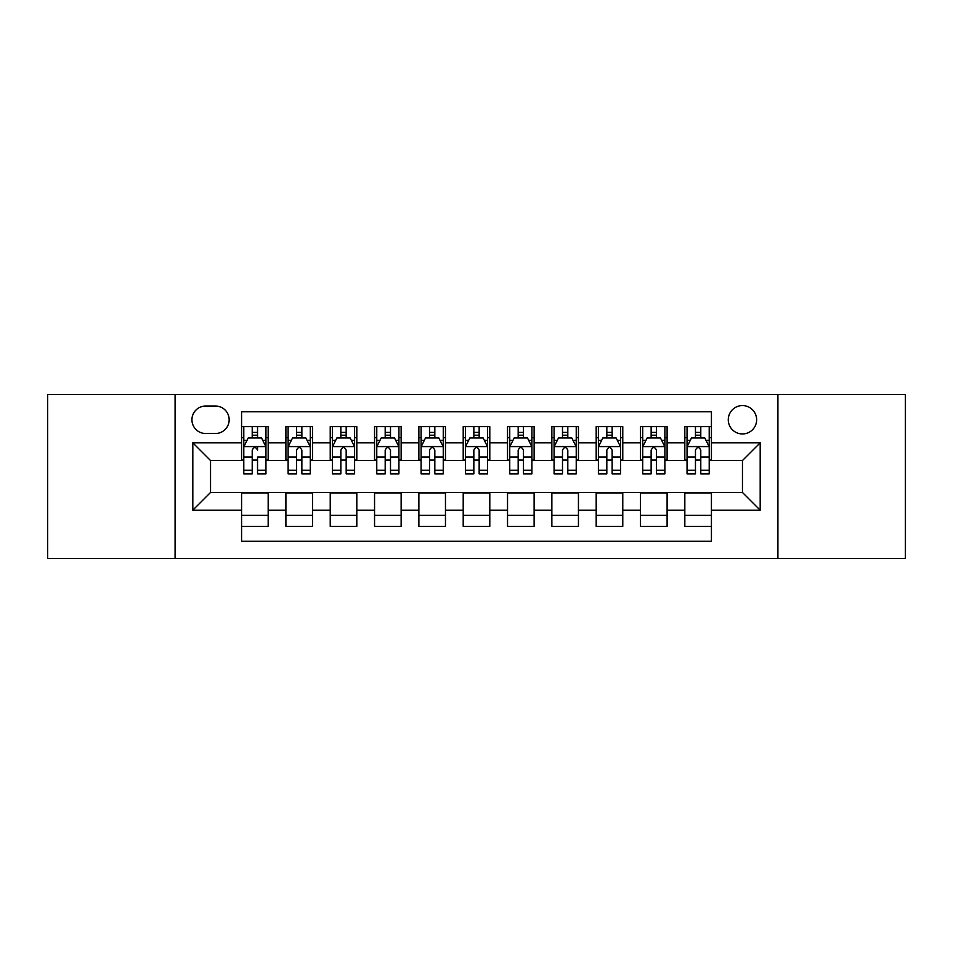 <?xml version="1.0" encoding="UTF-8"?>
<svg xmlns="http://www.w3.org/2000/svg" width="953" height="953" viewBox="0 0 953 953"><rect width="100%" height="100%" fill="white"/><g stroke="black" fill="none" stroke-linecap="round" stroke-linejoin="round"><path stroke-width="1.43" d="M742.458 405.585A14.188 14.188 0 0 0 728.271 419.761A14.188 14.188 0 0 0 742.458 433.949A14.188 14.188 0 0 0 756.634 419.761A14.188 14.188 0 0 0 742.458 405.585M777.91 558.506L905.35 558.506L905.35 394.494L777.91 394.494L777.91 558.506L175.09 558.506L175.09 394.494L47.65 394.494L47.65 558.506L175.09 558.506M711.426 426.634L684.826 426.634L684.826 442.811L667.1 442.811L667.1 460.537L684.826 460.537L684.826 442.811M667.1 442.811L667.1 426.634L640.499 426.634L640.499 442.811L622.774 442.811L622.774 460.537L640.499 460.537L640.499 442.811M622.774 442.811L622.774 426.634L596.185 426.634L596.185 442.811L578.447 442.811L578.447 460.537L596.185 460.537L596.185 442.811M578.447 442.811L578.447 426.634L551.858 426.634L551.858 442.811L534.121 442.811L534.121 460.537L551.858 460.537L551.858 442.811M534.121 442.811L534.121 426.634L507.532 426.634L507.532 442.811L489.794 442.811L489.794 460.537L507.532 460.537L507.532 442.811M489.794 442.811L489.794 426.634L463.206 426.634L463.206 442.811L445.468 442.811L445.468 460.537L463.206 460.537L463.206 442.811M445.468 442.811L445.468 426.634L418.879 426.634L418.879 442.811L401.142 442.811L401.142 460.537L418.879 460.537L418.879 442.811M401.142 442.811L401.142 426.634L374.553 426.634L374.553 442.811L356.815 442.811L356.815 460.537L374.553 460.537L374.553 442.811M356.815 442.811L356.815 426.634L330.226 426.634L330.226 442.811L312.501 442.811L312.501 460.537L330.226 460.537L330.226 442.811M312.501 442.811L312.501 426.634L285.9 426.634L285.9 460.537L268.174 460.537L268.174 426.634L241.574 426.634M241.574 526.366L268.174 526.366L268.174 492.463L285.9 492.463L285.9 526.366L312.501 526.366L312.501 492.463L330.226 492.463L330.226 510.189L312.501 510.189M330.226 510.189L330.226 526.366L356.815 526.366L356.815 492.463L374.553 492.463L374.553 510.189L356.815 510.189M374.553 510.189L374.553 526.366L401.142 526.366L401.142 492.463L418.879 492.463L418.879 510.189L401.142 510.189M418.879 510.189L418.879 526.366L445.468 526.366L445.468 492.463L463.206 492.463L463.206 510.189L445.468 510.189M463.206 510.189L463.206 526.366L489.794 526.366L489.794 492.463L507.532 492.463L507.532 510.189L489.794 510.189M507.532 510.189L507.532 526.366L534.121 526.366L534.121 492.463L551.858 492.463L551.858 510.189L534.121 510.189M551.858 510.189L551.858 526.366L578.447 526.366L578.447 492.463L596.185 492.463L596.185 510.189L578.447 510.189M596.185 510.189L596.185 526.366L622.774 526.366L622.774 492.463L640.499 492.463L640.499 510.189L622.774 510.189M640.499 510.189L640.499 526.366L667.1 526.366L667.1 492.463L684.826 492.463L684.826 510.189L667.1 510.189M205.669 433.508L215.426 433.508A13.735 13.735 0 0 0 229.161 419.761A13.735 13.735 0 0 0 215.426 406.026L205.669 406.026A13.735 13.735 0 0 0 191.934 419.761A13.735 13.735 0 0 0 205.669 433.508M777.91 394.494L175.09 394.494M711.426 442.811L711.426 411.779L241.574 411.779L241.574 460.537L210.542 460.537L210.542 492.463L241.574 492.463L241.574 541.221L711.426 541.221L711.426 492.463L742.458 492.463L742.458 460.537L711.426 460.537L711.426 442.811L760.184 442.811L760.184 510.189L711.426 510.189M241.574 510.189L192.816 510.189L192.816 442.811L241.574 442.811M684.826 510.189L684.826 526.366L711.426 526.366M241.574 437.713L243.789 437.713M252.211 437.713L257.536 437.713M265.958 437.713L268.174 437.713M241.574 460.096L243.789 460.096M252.211 460.096L257.536 460.096M265.958 460.096L268.174 460.096M241.574 492.904L268.174 492.904M241.574 515.287L268.174 515.287M285.9 460.096L288.116 460.096M296.538 460.096L301.863 460.096M310.285 460.096L312.501 460.096M285.9 437.713L288.116 437.713M296.538 437.713L301.863 437.713M310.285 437.713L312.501 437.713M285.9 492.904L312.501 492.904M285.9 515.287L312.501 515.287M330.226 492.904L356.815 492.904M330.226 515.287L356.815 515.287M330.226 437.713L332.442 437.713M340.864 437.713L346.177 437.713M354.599 437.713L356.815 437.713M330.226 460.096L332.442 460.096M340.864 460.096L346.177 460.096M354.599 460.096L356.815 460.096M374.553 492.904L401.142 492.904M374.553 515.287L401.142 515.287M374.553 437.713L376.769 437.713M385.191 437.713L390.504 437.713M398.926 437.713L401.142 437.713M374.553 460.096L376.769 460.096M385.191 460.096L390.504 460.096M398.926 460.096L401.142 460.096M418.879 492.904L445.468 492.904M418.879 515.287L445.468 515.287M418.879 437.713L421.095 437.713M429.517 437.713L434.83 437.713M443.252 437.713L445.468 437.713M418.879 460.096L421.095 460.096M429.517 460.096L434.83 460.096M443.252 460.096L445.468 460.096M463.206 492.904L489.794 492.904M463.206 515.287L489.794 515.287M463.206 437.713L465.421 437.713M473.844 437.713L479.156 437.713M487.579 437.713L489.794 437.713M463.206 460.096L465.421 460.096M473.844 460.096L479.156 460.096M487.579 460.096L489.794 460.096M507.532 492.904L534.121 492.904M507.532 515.287L534.121 515.287M507.532 437.713L509.748 437.713M518.17 437.713L523.483 437.713M531.905 437.713L534.121 437.713M507.532 460.096L509.748 460.096M518.17 460.096L523.483 460.096M531.905 460.096L534.121 460.096M551.858 492.904L578.447 492.904M551.858 515.287L578.447 515.287M551.858 437.713L554.074 437.713M562.496 437.713L567.809 437.713M576.231 437.713L578.447 437.713M551.858 460.096L554.074 460.096M562.496 460.096L567.809 460.096M576.231 460.096L578.447 460.096M596.185 492.904L622.774 492.904M596.185 515.287L622.774 515.287M596.185 437.713L598.401 437.713M606.823 437.713L612.136 437.713M620.558 437.713L622.774 437.713M596.185 460.096L598.401 460.096M606.823 460.096L612.136 460.096M620.558 460.096L622.774 460.096M640.499 492.904L667.1 492.904M640.499 515.287L667.1 515.287M640.499 437.713L642.715 437.713M651.137 437.713L656.462 437.713M664.884 437.713L667.1 437.713M640.499 460.096L642.715 460.096M651.137 460.096L656.462 460.096M664.884 460.096L667.1 460.096M684.826 492.904L711.426 492.904M684.826 515.287L711.426 515.287M684.826 437.713L687.042 437.713M695.464 437.713L700.789 437.713M709.211 437.713L711.426 437.713M684.826 460.096L687.042 460.096M695.464 460.096L700.789 460.096M709.211 460.096L711.426 460.096M210.542 460.537L192.816 442.811M210.542 492.463L192.816 510.189M760.184 442.811L742.458 460.537M760.184 510.189L742.458 492.463M257.536 426.634L257.536 437.939L257.536 432.4L252.211 432.4M265.958 470.222L257.536 470.222L257.536 473.844L265.958 473.844L265.958 446.802L261.515 437.939L248.221 437.939L243.789 446.802L243.789 457.071L243.789 426.634M243.789 465.076L243.789 468.078M243.789 440.465L243.789 432.4M243.789 470.222L243.789 473.844L252.211 473.844L252.211 470.222L243.789 470.222L243.789 457.071L252.211 457.071L252.211 465.076M265.958 440.465L265.958 432.4M257.536 470.222L257.536 457.071L265.958 457.071L265.958 426.634M252.211 437.939L252.211 426.634M257.536 465.076L257.536 468.078M252.211 470.222L252.211 450.126C253.986 446.707 255.761 446.707 257.536 450.126L257.536 446.576M301.863 432.4L296.538 432.4M310.285 470.222L301.863 470.222L301.863 473.844L310.285 473.844L310.285 446.802L305.842 437.939L292.547 437.939L288.116 446.802L288.116 473.844L296.538 473.844L296.538 470.222L288.116 470.222M288.116 446.802L288.116 426.634M310.285 446.802L310.285 426.634M296.538 437.939L296.538 426.634M301.863 426.634L301.863 437.939M301.863 470.222L301.863 450.126C300.088 446.707 298.313 446.707 296.538 450.126L296.538 470.222M346.177 432.4L340.864 432.4M354.599 470.222L346.177 470.222L346.177 473.844L354.599 473.844L354.599 446.802L350.168 437.939L336.874 437.939L332.442 446.802L332.442 473.844L340.864 473.844L340.864 470.222L332.442 470.222M332.442 446.802L332.442 426.634M354.599 446.802L354.599 426.634M340.864 437.939L340.864 426.634M346.177 426.634L346.177 437.939M346.177 470.222L346.177 450.126C344.414 446.707 342.639 446.707 340.864 450.126L340.864 470.222M390.504 432.4L385.191 432.4M398.926 470.222L390.504 470.222L390.504 473.844L398.926 473.844L398.926 446.802L394.494 437.939L381.2 437.939L376.769 446.802L376.769 473.844L385.191 473.844L385.191 470.222L376.769 470.222M376.769 446.802L376.769 426.634M398.926 446.802L398.926 426.634M385.191 437.939L385.191 426.634M390.504 426.634L390.504 437.939M390.504 470.222L390.504 450.126C388.741 446.707 386.966 446.707 385.191 450.126L385.191 470.222M434.83 432.4L429.517 432.4M443.252 470.222L434.83 470.222L434.83 473.844L443.252 473.844L443.252 446.802L438.821 437.939L425.526 437.939L421.095 446.802L421.095 473.844L429.517 473.844L429.517 470.222L421.095 470.222M421.095 446.802L421.095 426.634M443.252 446.802L443.252 426.634M429.517 437.939L429.517 426.634M434.83 426.634L434.83 437.939M434.83 470.222L434.83 450.126C433.067 446.707 431.292 446.707 429.517 450.126L429.517 470.222M479.156 432.4L473.844 432.4M487.579 470.222L479.156 470.222L479.156 473.844L487.579 473.844L487.579 446.802L483.147 437.939L469.853 437.939L465.421 446.802L465.421 473.844L473.844 473.844L473.844 470.222L465.421 470.222M465.421 446.802L465.421 426.634M487.579 446.802L487.579 426.634M473.844 437.939L473.844 426.634M479.156 426.634L479.156 437.939M479.156 470.222L479.156 450.126C477.393 446.707 475.618 446.707 473.844 450.126L473.844 470.222M523.483 432.4L518.17 432.4M531.905 470.222L523.483 470.222L523.483 473.844L531.905 473.844L531.905 446.802L527.474 437.939L514.179 437.939L509.748 446.802L509.748 473.844L518.17 473.844L518.17 470.222L509.748 470.222M509.748 446.802L509.748 426.634M531.905 446.802L531.905 426.634M518.17 437.939L518.17 426.634M523.483 426.634L523.483 437.939M523.483 470.222L523.483 450.126C521.72 446.707 519.945 446.707 518.17 450.126L518.17 470.222M567.809 432.4L562.496 432.4M576.231 470.222L567.809 470.222L567.809 473.844L576.231 473.844L576.231 446.802L571.8 437.939L558.506 437.939L554.074 446.802L554.074 473.844L562.496 473.844L562.496 470.222L554.074 470.222M554.074 446.802L554.074 426.634M576.231 446.802L576.231 426.634M562.496 437.939L562.496 426.634M567.809 426.634L567.809 437.939M567.809 470.222L567.809 450.126C566.034 446.707 564.271 446.707 562.496 450.126L562.496 470.222M612.136 432.4L606.823 432.4M620.558 470.222L612.136 470.222L612.136 473.844L620.558 473.844L620.558 446.802L616.126 437.939L602.832 437.939L598.401 446.802L598.401 473.844L606.823 473.844L606.823 470.222L598.401 470.222M598.401 446.802L598.401 426.634M620.558 446.802L620.558 426.634M606.823 437.939L606.823 426.634M612.136 426.634L612.136 437.939M612.136 470.222L612.136 450.126C610.361 446.707 608.598 446.707 606.823 450.126L606.823 470.222M656.462 432.4L651.137 432.4M664.884 470.222L656.462 470.222L656.462 473.844L664.884 473.844L664.884 446.802L660.453 437.939L647.158 437.939L642.715 446.802L642.715 473.844L651.137 473.844L651.137 470.222L642.715 470.222M642.715 446.802L642.715 426.634M664.884 446.802L664.884 426.634M651.137 437.939L651.137 426.634M656.462 426.634L656.462 437.939M656.462 470.222L656.462 450.126C654.687 446.707 652.924 446.707 651.137 450.126L651.137 470.222M700.789 432.4L695.464 432.4M709.211 470.222L700.789 470.222L700.789 473.844L709.211 473.844L709.211 446.802L704.779 437.939L691.485 437.939L687.042 446.802L687.042 473.844L695.464 473.844L695.464 470.222L687.042 470.222M687.042 446.802L687.042 426.634M709.211 446.802L709.211 426.634M695.464 437.939L695.464 426.634M700.789 426.634L700.789 437.939M700.789 470.222L700.789 450.126C699.014 446.707 697.239 446.707 695.464 450.126L695.464 470.222M285.9 510.189L268.174 510.189M285.9 442.811L268.174 442.811M265.839 446.576L243.897 446.576M243.789 440.381L247.006 440.381M262.742 440.381L265.958 440.381M257.536 435.211L252.211 435.211M310.166 446.576L288.223 446.576M288.116 440.381L291.332 440.381M307.069 440.381L310.285 440.381M296.538 457.071L288.116 457.071M310.285 457.071L301.863 457.071M301.863 435.211L296.538 435.211M354.492 446.576L332.549 446.576M332.442 440.381L335.659 440.381M351.395 440.381L354.599 440.381M340.864 457.071L332.442 457.071M354.599 457.071L346.177 457.071M346.177 435.211L340.864 435.211M398.819 446.576L376.876 446.576M376.769 440.381L379.985 440.381M395.721 440.381L398.926 440.381M385.191 457.071L376.769 457.071M398.926 457.071L390.504 457.071M390.504 435.211L385.191 435.211M443.145 446.576L421.202 446.576M421.095 440.381L424.311 440.381M440.048 440.381L443.252 440.381M429.517 457.071L421.095 457.071M443.252 457.071L434.83 457.071M434.83 435.211L429.517 435.211M487.471 446.576L465.529 446.576M465.421 440.381L468.626 440.381M484.374 440.381L487.579 440.381M473.844 457.071L465.421 457.071M487.579 457.071L479.156 457.071M479.156 435.211L473.844 435.211M531.798 446.576L509.855 446.576M509.748 440.381L512.952 440.381M528.689 440.381L531.905 440.381M518.17 457.071L509.748 457.071M531.905 457.071L523.483 457.071M523.483 435.211L518.17 435.211M576.124 446.576L554.181 446.576M554.074 440.381L557.279 440.381M573.015 440.381L576.231 440.381M562.496 457.071L554.074 457.071M576.231 457.071L567.809 457.071M567.809 435.211L562.496 435.211M620.451 446.576L598.508 446.576M598.401 440.381L601.605 440.381M617.341 440.381L620.558 440.381M606.823 457.071L598.401 457.071M620.558 457.071L612.136 457.071M612.136 435.211L606.823 435.211M664.777 446.576L642.834 446.576M642.715 440.381L645.931 440.381M661.668 440.381L664.884 440.381M651.137 457.071L642.715 457.071M664.884 457.071L656.462 457.071M656.462 435.211L651.137 435.211M709.103 446.576L687.161 446.576M687.042 440.381L690.258 440.381M705.994 440.381L709.211 440.381M695.464 457.071L687.042 457.071M709.211 457.071L700.789 457.071M700.789 435.211L695.464 435.211"/></g></svg>
